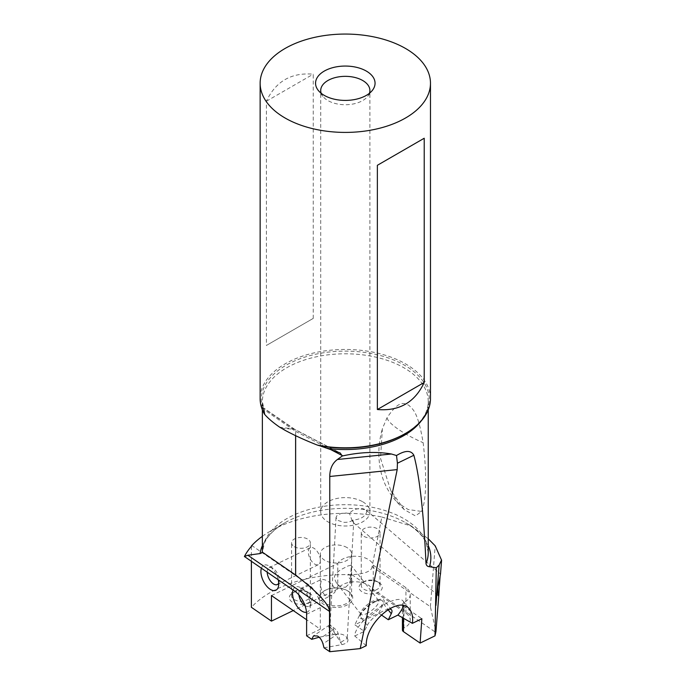 <?xml version="1.0" encoding="UTF-8"?>
<svg xmlns="http://www.w3.org/2000/svg" width="686" height="686" viewBox="0 0 686 686"><rect width="100%" height="100%" fill="white"/><g stroke="black" fill="none" stroke-linecap="round" stroke-linejoin="round"><path stroke-width="0.51" stroke-dasharray="3.43 2.57" d="M262.378 409.851L262.404 407.218L263.999 411.111A82.937 47.883 180 0 1 262.369 401.67A82.937 47.883 180 0 1 345.307 353.787A82.937 47.883 180 0 1 428.244 401.67A82.937 47.883 180 0 1 421.341 420.792M421.573 511.439C427.009 498.756 426.503 471.445 423.151 442.693C417.714 411.163 413.083 409.688 408.839 405.255C404.26 403.617 399.767 398.815 387.007 417.825L382.359 428.724L380.507 458.308L390.626 490.147L404.123 509.527L415.459 515.949L421.573 511.439L408.161 509.527L397.554 502.709L390.626 490.147M366.281 645.663L354.748 635.999A30.175 9.741 -38 0 1 375.919 609.871A30.175 9.741 -38 0 1 403.051 600.97A30.175 9.741 -38 0 1 403.462 605.609M354.748 635.999L364.335 631.352L367.284 625.349L359.473 615.351A15.649 5.051 -38 0 1 372.052 602.943A15.649 5.051 -38 0 1 383.791 599.907A15.649 5.051 -38 0 1 383.44 603.731L378.801 613.198L354.825 624.809L364.335 631.352M388.559 609.185A15.649 5.051 142 0 0 367.284 625.349M381.227 614.87L378.801 613.198M334.717 634.396L339.579 633.941C343.017 634.31 345.384 635.502 346.679 637.517L347.245 638.366L340.625 642.465L337.606 631.875L335.831 629.577L330.095 624.8L333.327 628.702L334.717 634.396L319.161 637.208M306.616 635.819L320.319 629.182L306.616 619.75M271.459 595.568L337.786 563.438L337.786 588.991A18.333 10.582 180 0 1 364.163 583.151L369.197 585.518L372.447 588.845A18.333 10.582 180 0 1 373.278 590.783L405.94 613.25A18.333 10.582 180 0 1 410.228 620.058A18.333 10.582 180 0 1 403.951 628.024A4.468 2.581 0 0 0 402.425 629.971M403.471 618.017L403.471 606.081A4.468 2.581 180 0 1 402.425 604.417A4.468 2.581 180 0 1 403.951 602.471A18.333 10.582 0 0 0 410.228 594.505A18.333 10.582 0 0 0 405.94 587.696L373.278 565.23A18.333 10.582 0 0 0 369.197 560.008A18.333 10.582 0 0 0 351.755 556.415A18.333 10.582 0 0 0 337.786 563.438M403.471 606.081L421.864 618.738M324.032 647.798L341.971 644.608C347.005 643.451 348.84 641.419 347.502 638.503L346.679 637.517M309.18 592.884L309.18 592.884A11.628 6.714 180 0 1 309.18 602.377A11.628 6.714 180 0 1 292.742 602.377A11.628 6.714 180 0 1 292.742 592.884A11.628 6.714 180 0 1 309.18 592.884L307.602 591.975A9.39 5.419 0 0 0 294.32 591.975A9.39 5.419 0 0 0 291.576 595.808A9.39 5.419 0 0 0 294.32 599.641A9.39 5.419 0 0 0 304.55 600.816A9.39 5.419 0 0 0 310.346 595.808A9.39 5.419 0 0 0 307.602 591.975L309.18 592.884M378.861 582.551L378.861 582.551A11.628 6.714 180 0 1 378.861 592.044A11.628 6.714 180 0 1 362.422 592.044A11.628 6.714 180 0 1 362.422 582.551A11.628 6.714 180 0 1 378.861 582.551L377.283 581.642A9.39 5.419 0 0 0 364.009 581.642A9.39 5.419 0 0 0 361.256 585.475A9.39 5.419 0 0 0 364.009 589.308A9.39 5.419 0 0 0 374.239 590.483A9.39 5.419 0 0 0 380.035 585.475A9.39 5.419 0 0 0 377.283 581.642L378.861 582.551M347.819 590.929L347.819 590.929A16.764 9.681 180 0 1 347.811 604.623A16.764 9.681 180 0 1 324.101 604.623A16.764 9.681 180 0 1 324.101 590.929A16.764 9.681 180 0 1 347.819 590.929L347.022 590.475A15.649 9.038 0 0 0 324.898 590.475A15.649 9.038 0 0 0 320.311 596.863A15.649 9.038 0 0 0 324.898 603.251A15.649 9.038 0 0 0 341.945 605.206A15.649 9.038 0 0 0 351.609 596.863A15.649 9.038 0 0 0 347.022 590.475L347.819 590.929M352.75 520.065C350.709 521.772 347.682 522.518 343.686 522.32L337.606 520.322L336.037 517.536L336.723 515.863L340.976 513.471L346.276 513.025L349.56 513.66C350.22 512.176 352.055 510.753 355.056 509.389L359.567 508.377L362.482 508.472L365.827 509.818L366.864 511.593C365.329 516.609 360.622 519.431 352.75 520.065C354.07 523.59 353.882 523.83 352.192 520.794L353.659 522.663L347.245 638.366M352.192 520.794L349.56 513.66M362.697 501.766A24.593 14.2 180 0 1 369.9 511.799A24.593 14.2 180 0 1 354.713 524.919A24.593 14.2 180 0 1 327.917 521.84A24.593 14.2 180 0 1 320.714 511.799A24.593 14.2 180 0 1 335.9 498.688A24.593 14.2 180 0 1 362.697 501.766M440.146 575.52L440.498 574.019L365.827 509.818M262.369 536.306A106.184 61.303 180 0 1 270.224 531.247A106.184 61.303 180 0 1 381.819 517.021L372.086 566.602L430.388 606.716L435.953 631.583M430.388 606.716L435.19 545.816M373.278 565.23L373.278 590.783M372.086 566.602C371.786 571.146 365.072 573.865 351.935 574.731A106.184 61.303 0 0 0 251.393 607.307M337.786 588.991L293.256 610.557M320.319 629.182L320.319 607.642A18.333 9.621 64.2 0 0 308.537 584.566L252.019 545.679M251.393 546.373L251.393 561.311M278.224 579.773A13.857 7.272 -115.8 0 0 269.101 565.976A13.857 7.272 -115.8 0 0 261.417 568.214M306.522 612.289A13.857 7.272 -115.8 0 0 310.226 607.367A13.857 7.272 -115.8 0 0 310.346 605.627A13.857 7.272 -115.8 0 0 300.717 587.722A13.857 7.272 -115.8 0 0 293.033 589.96M381.819 517.021L411.437 526.076L428.244 538.784M264.53 414.224L264.899 413.598L263.999 411.111M430.474 398.635A85.167 49.169 180 0 0 405.529 363.872A85.167 49.169 0 0 0 312.713 353.204A85.167 49.169 0 0 0 260.14 398.635M313.245 318.398L313.245 74.182C291.353 72.322 275.729 81.334 266.4 101.228L266.4 345.452L313.245 318.398L266.4 345.452M369.428 93.287A24.593 14.2 180 0 1 367.756 96.332A24.593 14.2 180 0 1 327.917 100.576A24.593 14.2 180 0 1 322.857 96.332A24.593 14.2 180 0 1 321.185 93.287M266.4 101.228L313.245 74.182M267.214 572.201A9.39 4.931 64.2 0 1 267.214 571.935A9.39 4.931 64.2 0 1 269.152 567.639A9.39 4.931 64.2 0 1 272.762 568.111A9.39 4.931 64.2 0 1 279.279 580.245A9.39 4.931 64.2 0 1 279.202 581.419A9.39 4.931 64.2 0 1 278.713 583.109M320.379 560.333A9.39 4.931 64.2 0 1 318.441 564.629A9.39 4.931 64.2 0 1 311.924 561.534A9.39 4.931 64.2 0 1 308.314 552.024A9.39 4.931 64.2 0 1 310.252 547.728A9.39 4.931 64.2 0 1 316.769 550.824A9.39 4.931 64.2 0 1 320.379 560.333M305.004 605.601A9.39 4.931 -115.8 0 0 308.957 606.295A9.39 4.931 -115.8 0 0 310.818 603.165A9.39 4.931 -115.8 0 0 310.895 601.991A9.39 4.931 -115.8 0 0 304.37 589.866A9.39 4.931 -115.8 0 0 300.768 589.394A9.39 4.931 -115.8 0 0 298.822 593.69A9.39 4.931 -115.8 0 0 298.899 594.916M324.898 595.114C321.777 591.907 320.379 587.902 320.696 583.091L321.743 579.233L324.898 579.85C330.172 582.054 333.67 585.475 335.403 590.123L334.897 592.181L331.475 595.379L327.745 596.125L324.898 595.114M347.022 547.582A15.649 9.038 0 0 0 329.975 545.627A15.649 9.038 0 0 0 320.311 553.971A15.649 9.038 0 0 0 324.898 560.359A15.649 9.038 0 0 0 341.945 562.314A15.649 9.038 0 0 0 351.609 553.971A15.649 9.038 0 0 0 347.022 547.582M351.558 578.933L351.558 584.635L351.558 578.933A9.39 4.931 64.2 0 1 351.995 582.088A9.39 4.931 64.2 0 1 351.558 584.635M348.128 575.408C347.896 571.935 351.669 577.278 351.086 578.778C350.272 579.661 349.277 578.538 348.128 575.408M345.701 587.182L349.157 583.769L350.563 579.953L351.558 570.032L351.009 565.255L348.128 565.916L340.179 569.997L335.343 574.139L334.476 576.54L334.614 578.83L336.303 582.628L339.338 585.87L342.005 587.267L345.701 587.182M366.41 613.704A11.173 3.61 142 0 0 375.757 606.767A11.173 3.61 142 0 0 378.569 600.49A11.173 3.61 142 0 0 377.283 599.933A11.173 3.61 142 0 0 373.115 601.039A11.173 3.61 142 0 0 360.725 612.872A11.173 3.61 142 0 0 360.956 614.253A11.173 3.61 142 0 0 366.41 613.704M375.679 601.562A14.08 4.545 142 0 0 360.064 616.465A14.08 4.545 142 0 0 367.233 617.52A14.08 4.545 142 0 0 380.378 607.17A14.08 4.545 142 0 0 380.936 600.173A14.08 4.545 142 0 0 375.679 601.562M359.473 615.351L354.825 624.809M294.32 546.708A9.39 5.419 0 0 0 304.55 547.882A9.39 5.419 0 0 0 310.346 542.875A9.39 5.419 0 0 0 307.602 539.042A9.39 5.419 0 0 0 297.364 537.867A9.39 5.419 0 0 0 291.576 542.875A9.39 5.419 0 0 0 294.32 546.708M364.009 536.375A9.39 5.419 0 0 0 374.239 537.55A9.39 5.419 0 0 0 380.035 532.542A9.39 5.419 0 0 0 377.283 528.709A9.39 5.419 0 0 0 367.053 527.534A9.39 5.419 0 0 0 361.256 532.542A9.39 5.419 0 0 0 364.009 536.375M411.437 526.076L405.803 522.818C416.359 529.138 423.176 535.963 426.246 543.295L428.244 552.582A82.937 47.883 0 0 0 345.307 504.699A82.937 47.883 0 0 0 262.369 552.582L264.367 543.286C267.437 535.955 274.254 529.138 284.81 522.818A85.553 49.392 180 0 1 405.803 522.818A85.553 49.392 180 0 1 428.244 545.619M383.44 603.731L387.984 609.545M341.971 644.608L335.986 635.056A8.944 0.952 -124.3 0 0 330.36 627.27A8.944 0.952 -124.3 0 0 329.057 625.924A8.944 0.952 -124.3 0 0 328.491 625.666A8.944 0.952 -124.3 0 0 331.072 631.051A8.944 3.018 147.9 0 1 333.585 629.542M372.447 588.845L435.859 632.475M405.94 613.25L405.94 587.696M351.935 574.731L364.163 583.151M262.369 545.619A85.553 49.392 180 0 1 284.81 522.818L270.224 531.247M295.606 435.67L295.606 431.365L262.378 408.504M262.875 408.839A4.468 2.795 124.5 0 0 262.404 407.218M330.583 449.519L295.606 431.365A4.468 2.795 124.5 0 0 294.714 429.333A4.468 2.795 124.5 0 0 293.891 429.033L262.515 407.441M281.603 428.398L294.157 429.187A2.684 1.552 -0 0 1 293.891 429.033L279.656 427.164M264.899 413.598A83.984 48.483 180 0 1 308.246 356.094A83.984 48.483 180 0 1 413.598 371.392A83.984 48.483 180 0 1 404.689 433.895C420.295 424.437 428.141 413.701 428.244 401.67L428.244 409.834M295.649 435.696L295.649 431.391A4.468 2.444 117.4 0 0 294.723 429.342A4.468 2.444 117.4 0 0 294.157 429.187L338.747 452.331M338.224 633.332A8.944 3.018 147.9 0 1 335.986 635.056L322.995 643.914M323.295 636.359L331.072 631.051L333.293 634.584M306.616 614.279L320.319 607.642M294.834 591.203L308.537 584.566M403.951 628.024L403.951 602.471M387.007 417.825A44.71 10.624 23.2 0 0 423.151 442.693M264.702 412.466L262.369 401.67L262.369 409.834M403.051 600.97L409.705 609.477M391.603 609.914L383.791 599.907M347.133 637.92L347.502 638.503M353.419 522.732L438.465 595.851M262.524 407.192L294.706 429.333L340.119 452.906M322.857 96.332L318.15 90.252M367.756 96.332L372.464 90.252M369.9 511.799L369.9 90.535M320.714 511.799L320.714 90.535M336.037 517.536L330.086 624.809A8.944 8.944 0 0 0 328.491 625.666L313.536 635.871M272.762 568.111L269.101 565.976M279.202 581.419L278.619 585.612M277.341 584.541L318.441 564.629M269.152 567.639L310.252 547.728M304.37 589.866L300.717 587.722M310.818 603.165L310.226 607.367M308.957 606.295L331.475 595.379M320.311 553.971L320.311 596.863M300.768 589.394L321.743 579.233M351.609 553.971L351.609 579.576M351.609 582.611L351.609 596.863M324.898 590.475L324.101 590.929M378.569 600.49L351.172 565.41M360.956 614.253L336.92 583.486M360.725 612.872L360.064 616.465M377.283 599.933L380.936 600.173M410.228 594.505L410.228 620.058M402.425 604.417L402.425 617.451M294.32 591.975L292.742 592.884M310.346 595.808L310.346 542.875M291.576 595.808L291.576 542.875M364.009 581.642L362.422 582.551M380.035 585.475L380.035 532.542M361.256 585.475L361.256 532.542M404.114 509.535L397.554 502.718C389.854 494.589 384.529 485.139 381.57 474.369C377.686 459.388 377.969 444.185 382.411 428.733"/><path stroke-width="1.03" d="M397.194 469.61L360.219 648.596L366.281 645.663C365.192 622.579 399.475 594.016 409.705 609.477C411.952 612.435 412.912 616.405 412.586 621.396L412.38 623.334L421.864 618.738L420.106 643.074L435.001 635.862L436.279 567.794L429.445 566.696C427.515 566.576 426.366 565.547 426.015 563.609C423.639 512.579 419.583 476.461 413.855 455.264C411.06 450.102 405.28 450.188 396.508 455.521L391.423 454.003L337.401 459.5C332.384 463.204 329.837 468.864 329.769 476.478L397.194 469.61L397.426 463.222L396.508 455.521M262.369 409.834L262.369 552.582L262.378 409.851M430.474 83.238A85.167 49.169 180 0 1 377.9 128.668A85.167 49.169 180 0 1 285.084 118.009A85.167 49.169 180 0 1 260.14 83.238A85.167 49.169 180 0 1 312.713 37.807A85.167 49.169 180 0 1 405.529 48.466A85.167 49.169 180 0 1 430.474 83.238L430.474 398.635A85.167 49.169 180 0 1 405.529 433.406L404.689 433.895A83.984 48.483 180 0 1 320.019 445.849L340.119 452.906L342.323 455.976C360.15 452.091 376.511 451.431 391.423 454.003M403.462 605.609A30.175 9.741 -38 0 1 402.39 608.345A30.175 9.741 -38 0 1 397.897 615.093L412.38 623.334M387.984 609.545L391.26 613.738L388.31 619.741L397.897 615.093M391.26 613.738A15.649 5.051 142 0 0 391.603 609.914A15.649 5.051 142 0 0 388.559 609.185M388.31 619.741L381.227 614.87M319.161 637.208L311.727 639.335L306.616 635.819L306.616 614.279A18.333 9.621 -115.8 0 0 294.834 591.203L244.405 556.5L247.878 555.24L329.512 611.415C329.246 604.546 317.961 592.43 295.649 575.057L262.378 552.161M306.616 619.75L271.459 595.568L271.459 621.122L293.256 610.557M311.727 639.335L313.536 635.871L317.549 636.008C320.088 637.586 321.897 640.227 322.995 643.914L324.032 647.798L329.769 651.7L360.219 648.596M441.595 560.102L440.498 574.036L437.925 586.727C437.874 594.548 438.157 597.386 438.791 595.251L440.146 575.52M438.465 595.851L438.791 595.251M438.903 594.248L435.953 631.583L435.001 635.862M428.244 538.784L435.19 545.816L441.527 560.093L439.126 565.084L436.279 567.794M420.106 643.074L403.471 631.635L403.471 618.017M402.425 617.451L402.425 629.971A4.468 2.581 0 0 0 403.471 631.635M251.393 561.311L251.393 607.307L271.459 621.122M244.405 556.5A105.292 60.788 0 0 1 252.019 545.679L251.393 546.373M261.417 568.214A13.857 7.272 -115.8 0 0 260.912 571.618A13.857 7.272 -115.8 0 0 269.109 588.537A13.857 7.272 -115.8 0 0 278.619 585.612A13.857 7.272 -115.8 0 0 278.73 583.88A13.857 7.272 -115.8 0 0 278.224 579.773M293.033 589.96A13.857 7.272 -115.8 0 0 292.528 593.373A13.857 7.272 -115.8 0 0 297.312 606.69A13.857 7.272 -115.8 0 0 306.522 612.289M251.393 545.979A106.184 61.303 180 0 1 262.369 536.306M262.369 552.582L260.063 553.576L247.878 555.24M320.019 445.849L317.352 445.085C305.073 440.24 294.32 435.318 285.084 430.328L279.656 427.164C272.994 422.55 267.952 418.237 264.53 414.224A85.167 49.169 0 0 1 260.14 398.635L260.14 83.238M405.529 433.406A85.167 49.169 180 0 1 317.352 445.085M377.369 409.516L377.369 165.3L424.214 138.246L424.214 382.471C414.884 402.365 399.261 411.386 377.369 409.516L424.214 382.471M324.272 95.38A29.755 17.176 0 0 0 372.464 90.252A29.755 17.176 0 0 0 366.341 71.087A29.755 17.176 0 0 0 328.431 69.089A29.755 17.176 0 0 0 318.15 90.252A29.755 17.176 0 0 0 324.272 95.38M321.185 93.287A24.593 14.2 180 0 1 320.714 90.535A24.593 14.2 180 0 1 335.9 77.424A24.593 14.2 180 0 1 362.697 80.502A24.593 14.2 180 0 1 369.9 90.535A24.593 14.2 180 0 1 369.428 93.287M329.512 651.571L329.512 611.415M329.769 651.7L329.769 476.478M337.401 459.5L342.323 455.976M424.214 138.246L377.369 165.3M278.713 583.109A9.39 4.931 64.2 0 1 277.341 584.541A9.39 4.931 64.2 0 1 270.919 581.565A9.39 4.931 64.2 0 1 267.214 572.201M298.899 594.916A9.39 4.931 -115.8 0 0 305.004 605.601M426.015 563.609A82.937 47.883 0 0 0 428.244 552.582L428.244 409.834M421.341 420.792A82.937 47.883 180 0 1 327.616 448.455M413.855 455.264L397.426 463.222M439.126 565.084L435.944 605.404M260.063 553.576A85.553 49.392 180 0 1 262.369 545.619M428.244 545.619A85.553 49.392 180 0 1 429.445 566.696M295.606 575.022L295.606 435.67M342.323 455.615L330.583 449.519M295.649 435.696L295.649 575.057"/></g></svg>
